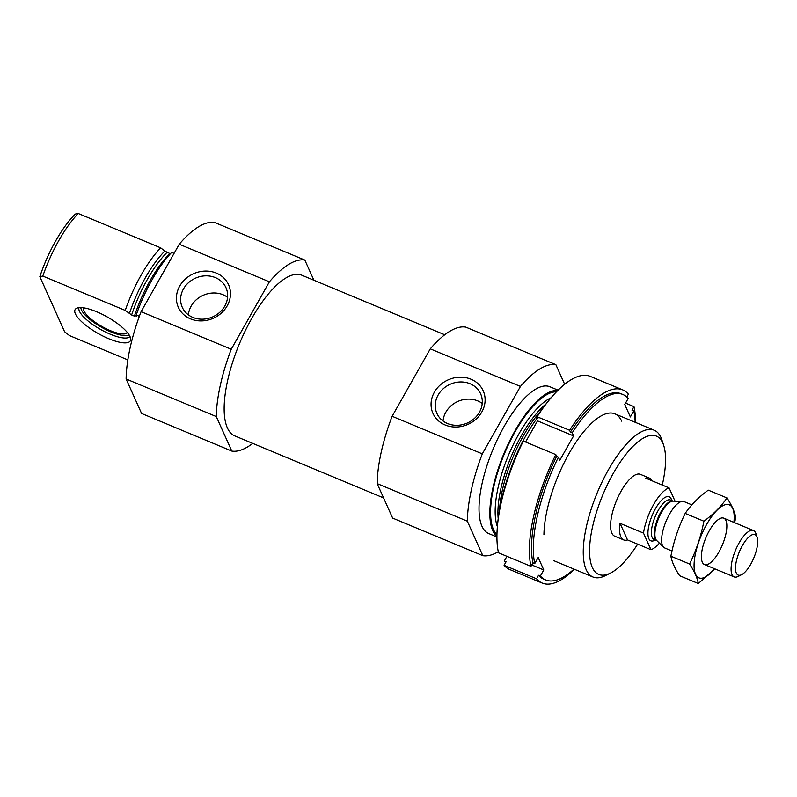 <?xml version="1.0" encoding="UTF-8"?>
<svg xmlns="http://www.w3.org/2000/svg" width="797" height="797" viewBox="0 0 797 797"><rect width="100%" height="100%" fill="white"/><g stroke="black" fill="none" stroke-linecap="round" stroke-linejoin="round"><path stroke-width="1.2" d="M139.355 316.299L136.227 314.994A79.531 28.503 -67.4 0 1 171.654 252.4L174.045 253.396M136.227 314.994L136.636 316.17M136.546 315.712L134.404 316.14L131.625 314.984L125.229 310.412A79.531 28.503 -67.4 0 1 160.645 247.817L164.79 251.055L169.821 253.546A74.719 26.779 -67.4 0 0 134.404 316.14M127.829 359.905L69.538 335.607L64.567 331.711L39.85 276.659A74.928 26.849 -67.4 0 1 75.267 214.054L78.226 213.466L160.645 247.817M125.229 310.412L42.809 276.071A79.531 28.503 -67.4 0 1 78.226 213.466M42.809 276.071L39.85 276.659M252.739 443.391A102.554 36.752 -67.4 0 1 231.778 451.062L141.597 413.484L126.115 378.983A102.554 36.752 -67.4 0 1 141.079 311.667L179.235 244.231A102.554 36.752 -67.4 0 1 214.652 222.483L304.833 260.061L313.888 280.235M383.586 497.926L234.816 435.919A87.062 31.203 -67.4 0 1 227.374 427.899A87.062 31.203 -67.4 0 1 245.297 330.725A87.062 31.203 -67.4 0 1 301.794 275.194L444.736 334.77M231.778 451.062L216.286 416.562A102.554 36.752 -67.4 0 1 231.25 349.245L269.406 281.809A102.554 36.752 -67.4 0 1 304.833 260.061M637.65 544.162A74.928 26.849 -67.4 0 1 610.462 573.093A74.928 26.849 -67.4 0 1 592.34 567.524A74.928 26.849 -67.4 0 1 614.487 471.286A74.928 26.849 -67.4 0 1 663.682 445.374A74.928 26.849 -67.4 0 1 662.277 485.064M659.418 543.165A33.484 12.005 -67.4 0 1 650.96 549.701L643.508 533.113L620.056 523.34A33.484 12.005 112.6 0 0 623.692 539.938L614.676 536.182A33.484 12.005 -67.4 0 1 611.817 533.093A33.484 12.005 -67.4 0 1 618.711 495.724A33.484 12.005 -67.4 0 1 640.439 474.364L649.455 478.12A33.484 12.005 112.6 0 0 645.64 478.13L669.082 487.894L675.049 501.183M610.462 573.093L605.441 575.613A79.531 28.503 -67.4 0 1 592.998 577.028A79.531 28.503 -67.4 0 1 586.203 569.696A79.531 28.503 -67.4 0 1 602.572 480.94A79.531 28.503 -67.4 0 1 654.178 430.211A79.531 28.503 -67.4 0 1 661.938 440.044L663.682 445.374M509.313 473.099A79.531 28.503 -67.4 0 1 521.457 443.949M522.384 442.146A79.531 28.503 -67.4 0 1 536.63 418.913M496.92 536.481A79.531 28.503 -67.4 0 1 492.785 530.762A79.531 28.503 -67.4 0 1 507.32 445.852A79.531 28.503 -67.4 0 1 557.751 390.52M496.92 536.989L488.76 533.582A79.531 28.503 -67.4 0 1 481.966 526.259A79.531 28.503 -67.4 0 1 498.334 437.493A79.531 28.503 -67.4 0 1 549.94 386.764L558.099 390.171M498.274 551.743A102.554 36.752 -67.4 0 1 482.823 555.678L392.642 518.1L377.16 483.6A102.554 36.752 -67.4 0 1 392.124 416.283L430.28 348.847A102.554 36.752 -67.4 0 1 465.697 327.099L555.878 364.677L564.674 384.284M482.823 555.678L467.331 521.178A102.554 36.752 -67.4 0 1 482.305 453.862L520.451 386.425A102.554 36.752 -67.4 0 1 555.878 364.677M377.16 483.6L467.331 521.178M392.124 416.283L482.305 453.862M471.037 379.233A27.536 24.368 -24.2 0 0 431.067 404.986A27.536 24.368 -24.2 0 0 472.173 422.111A27.536 24.368 -24.2 0 0 471.037 379.233M430.28 348.847L520.451 386.425M216.286 416.562L126.115 378.983M216.385 273.102A27.536 24.368 -24.2 0 0 176.416 298.865A27.536 24.368 -24.2 0 0 217.521 315.991A27.536 24.368 -24.2 0 0 216.385 273.102M231.25 349.245L141.079 311.667M269.406 281.809L179.235 244.231M130.041 336.623A31.721 9.444 -150.5 0 0 96.656 311.747A31.721 9.444 -150.5 0 0 76.392 308.389A31.721 9.444 -150.5 0 0 98.051 333.445A31.721 9.444 -150.5 0 0 130.698 339.114A31.721 9.444 -150.5 0 0 130.041 336.623M83.705 307.841A25.115 7.482 -150.5 0 0 101.976 326.521A25.115 7.482 -150.5 0 0 127.4 332.568M80.866 307.722L80.866 307.582A28.094 8.369 -150.5 0 0 80.866 307.722A28.094 8.369 -150.5 0 0 101.538 327.288A28.094 8.369 -150.5 0 0 128.965 334.929A28.094 8.369 -150.5 0 0 129.084 334.87L128.965 334.929M79.013 307.652A29.3 8.727 -150.5 0 0 100.382 329.34A29.3 8.727 -150.5 0 0 129.971 336.483M482.215 403.421A23.95 21.19 -24.2 0 0 477.742 400.891A23.95 21.19 -24.2 0 0 443.042 421.005M470.041 383.726A23.95 21.19 -24.2 0 0 443.192 388.777A23.95 21.19 -24.2 0 0 436.925 413.444A23.95 21.19 -24.2 0 0 467.46 422.968A23.95 21.19 -24.2 0 0 480.631 393.818A23.95 21.19 -24.2 0 0 470.041 383.726M227.553 297.301A23.95 21.19 -24.2 0 0 223.09 294.76A23.95 21.19 -24.2 0 0 188.391 314.875M215.379 277.605A23.95 21.19 -24.2 0 0 188.54 282.656A23.95 21.19 -24.2 0 0 182.274 307.313A23.95 21.19 -24.2 0 0 212.799 316.847A23.95 21.19 -24.2 0 0 225.979 287.697A23.95 21.19 -24.2 0 0 215.379 277.605M509.751 569.546A104.646 37.499 -67.4 0 1 504.093 565.272L536.56 578.801A104.646 37.499 -67.4 0 0 542.219 583.075L509.751 569.546M574.378 569.267A104.646 37.499 -67.4 0 1 542.219 583.075M498.504 552.819A104.646 37.499 -67.4 0 1 523.35 441.08L555.808 454.609A104.646 37.499 -67.4 0 0 530.971 566.348L498.504 552.819M622.726 389.892A104.646 37.499 -67.4 0 0 569.586 430.27L537.118 416.741A104.646 37.499 -67.4 0 1 590.258 376.363L622.726 389.892A104.646 37.499 -67.4 0 1 628.385 394.166L626.791 396.986M573.979 569.108A100.452 36.004 -67.4 0 1 545.636 579.957L543.833 579.21A100.452 36.004 -67.4 0 1 538.553 575.285L536.56 578.801M545.636 579.957A100.452 36.004 -67.4 0 1 540.356 576.032L538.553 575.285M569.586 430.27L570.393 432.064L572.196 432.821L573.591 435.919L559.813 460.267L558.418 457.159A100.452 36.004 -67.4 0 0 534.757 563.579L532.954 562.831A100.452 36.004 -67.4 0 1 556.615 456.412L555.808 454.609M558.418 457.159L556.615 456.412M570.393 432.064A100.452 36.004 -67.4 0 1 621.112 393.758L622.915 394.505A100.452 36.004 -67.4 0 1 628.195 398.43L624.768 404.497L630.357 416.951L633.784 410.883A100.452 36.004 -67.4 0 1 635.169 422.29M572.196 432.821A100.452 36.004 -67.4 0 1 622.915 394.505M530.971 566.348L532.954 562.831M504.093 565.272L506.085 561.755L504.282 561.008A100.452 36.004 -67.4 0 0 505.687 562.453M522.752 442.295L522.354 442.126A100.452 36.004 -67.4 0 0 497.796 522.364M537.118 416.741L537.925 418.535L536.122 417.787A100.452 36.004 -67.4 0 1 548.326 401.09M625.545 403.113L633.974 406.619A104.646 37.499 -67.4 0 1 635.558 422.45M506.932 556.326L504.282 561.008M536.122 417.787L537.517 420.886L525.572 442.006M534.757 563.579L538.194 557.521L543.783 569.975L540.356 576.032M543.933 534.777A79.531 28.503 -67.4 0 1 589.631 425.11A79.531 28.503 -67.4 0 1 621.66 421.155M633.784 410.883L631.981 410.136L633.974 406.619M573.591 435.919L537.517 420.886M543.783 569.975L531.748 564.963M643.508 533.113A33.484 12.005 -67.4 0 1 669.082 487.894M650.96 549.701L627.508 539.938L620.056 523.34M623.692 539.938A33.484 12.005 112.6 0 0 627.508 539.938M652.135 480.84A33.484 12.005 112.6 0 0 649.455 478.12M756.881 536.68A21.908 7.85 -67.4 0 1 757.15 537.367A21.908 7.85 -67.4 0 1 753.832 557.9A21.908 7.85 -67.4 0 1 741.589 574.707A21.908 7.85 -67.4 0 1 739.058 552.56A21.908 7.85 -67.4 0 1 756.881 536.68M741.589 574.707L738.092 576.46A25.115 8.996 -67.4 0 1 734.157 576.908A25.115 8.996 -67.4 0 1 735.511 550.259A25.115 8.996 -67.4 0 1 753.484 530.543A25.115 8.996 -67.4 0 1 755.626 532.854A25.115 8.996 -67.4 0 1 755.935 533.651L757.15 537.367M671.991 550.996L664.688 547.957A25.115 8.996 -67.4 0 1 663.622 547.24A25.115 8.996 -67.4 0 1 666.043 521.308A25.115 8.996 -67.4 0 1 682.76 501.333A25.115 8.996 -67.4 0 1 684.015 501.592L691.876 504.87M698.341 583.534L679.642 575.743C674.89 568.54 671.971 562.034 670.875 556.216C673.784 541.173 678.546 526.907 685.191 513.427C691.009 504.88 698.7 497.129 708.264 490.145L726.964 497.936C721.146 506.474 713.454 514.234 703.89 521.218C700.991 536.261 696.219 550.528 689.584 564.017C694.336 571.22 697.255 577.725 698.341 583.534L714.73 568.809M734.625 522.683L735.731 517.452C734.714 511.813 731.795 505.308 726.964 497.936M685.191 513.427L703.89 521.218M670.875 556.216L689.584 564.017M709.33 530.672A25.115 8.996 112.6 0 0 702.018 561.427A25.115 8.996 112.6 0 0 722.431 544.809A25.115 8.996 112.6 0 0 719.86 518.618A25.115 8.996 112.6 0 0 709.33 530.672M733.898 522.384A39.551 14.177 112.6 0 0 726.725 504.451A39.551 14.177 112.6 0 0 706.58 524.536A39.551 14.177 112.6 0 0 694.476 570.632A39.551 14.177 112.6 0 0 714.57 568.739M131.625 314.984A74.719 26.779 -67.4 0 1 167.041 252.39M129.373 313.649A75.695 27.128 -67.4 0 1 164.79 251.055M499.609 509.233A75.695 27.128 -67.4 0 1 540.286 411.621M498.195 518.638A74.719 26.779 -67.4 0 1 545.965 403.999M497.368 526.598A74.719 26.779 -67.4 0 1 508.337 455.595A74.719 26.779 -67.4 0 1 551.046 397.803M496.939 534.638A78.066 27.975 -67.4 0 1 493.473 529.547A78.066 27.975 -67.4 0 1 507.31 447.147A78.066 27.975 -67.4 0 1 556.455 391.835M655.333 539.977A23.86 8.548 -67.4 0 1 651.518 517.044A23.86 8.548 -67.4 0 1 671.233 498.982A23.86 8.548 -67.4 0 1 671.761 500.566M663.622 547.24L656.608 540.436A21.499 7.701 -67.4 0 1 658.681 518.239A21.499 7.701 -67.4 0 1 672.987 501.144L682.76 501.333M673.146 501.144L670.397 499.998A21.35 7.651 -67.4 0 0 655.124 516.755A21.35 7.651 -67.4 0 0 653.978 539.41L656.728 540.555A21.35 7.651 -67.4 0 1 657.983 517.95A21.35 7.651 -67.4 0 1 673.136 501.144M654.178 430.211L614.866 413.822M592.998 577.028L553.686 560.64M753.484 530.543L723.786 518.17M734.157 576.908L704.468 564.525"/></g></svg>
